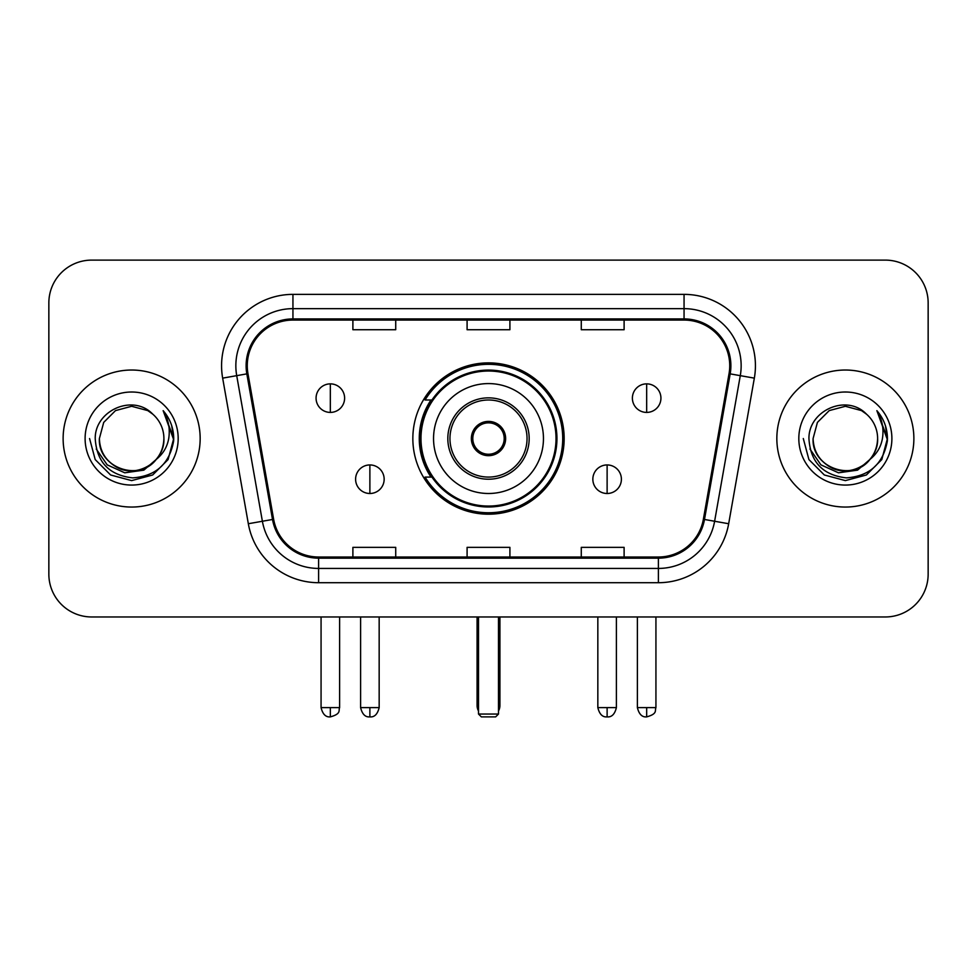 <?xml version="1.0" encoding="UTF-8"?>
<svg xmlns="http://www.w3.org/2000/svg" width="977" height="977" viewBox="0 0 977 977"><rect width="100%" height="100%" fill="white"/><g stroke="black" fill="none" stroke-linecap="round" stroke-linejoin="round"><path stroke-width="1.47" d="M412.844 438.539A75.656 75.656 0 0 0 488.5 514.195A75.656 75.656 0 0 0 564.156 438.539A75.656 75.656 0 0 0 488.5 362.882A75.656 75.656 0 0 0 412.844 438.539M430.991 477.081A69.233 69.233 0 0 1 430.991 399.996M48.85 302.931L48.85 574.146A42.817 42.817 0 0 0 91.667 616.963L885.333 616.963A42.817 42.817 0 0 0 928.15 574.146L928.15 302.931A42.817 42.817 0 0 0 885.333 260.114L91.667 260.114A42.817 42.817 0 0 0 48.85 302.931L48.85 574.146M63.126 438.539A68.512 68.512 0 0 0 131.639 507.051A68.512 68.512 0 0 0 200.163 438.539A68.512 68.512 0 0 0 131.639 370.027A68.512 68.512 0 0 0 63.126 438.539A68.512 68.512 0 0 0 131.639 507.051A68.512 68.512 0 0 0 200.163 438.539A68.512 68.512 0 0 0 131.639 370.027A68.512 68.512 0 0 0 63.126 438.539M776.837 438.539A68.512 68.512 0 0 0 845.361 507.051A68.512 68.512 0 0 0 913.874 438.539A68.512 68.512 0 0 0 845.361 370.027A68.512 68.512 0 0 0 776.837 438.539A68.512 68.512 0 0 0 845.361 507.051A68.512 68.512 0 0 0 913.874 438.539A68.512 68.512 0 0 0 845.361 370.027A68.512 68.512 0 0 0 776.837 438.539M247.266 365.74A45.675 45.675 0 0 1 292.941 320.065L684.059 320.065A45.675 45.675 0 0 1 729.037 373.678L703.367 519.275A45.675 45.675 0 0 1 658.388 557.012L318.612 557.012A45.675 45.675 0 0 1 273.633 519.275L247.963 373.678A45.675 45.675 0 0 1 247.266 365.74M246.119 365.74A46.823 46.823 0 0 0 246.827 373.873L272.51 519.471A46.823 46.823 0 0 0 318.612 558.16L658.388 558.16A46.823 46.823 0 0 0 704.49 519.471L730.173 373.873A46.823 46.823 0 0 0 684.059 318.917L292.941 318.917A46.823 46.823 0 0 0 246.119 365.74M222.658 378.136A71.37 71.37 0 0 1 292.941 294.37L684.059 294.37A71.37 71.37 0 0 1 754.342 378.136L728.671 523.733A71.37 71.37 0 0 1 658.388 582.707L318.612 582.707A71.37 71.37 0 0 1 248.329 523.733L222.658 378.136L236.715 375.656A57.093 57.093 0 0 1 292.941 308.647L684.059 308.647A57.093 57.093 0 0 1 740.285 375.656L714.614 521.254A57.093 57.093 0 0 1 658.388 568.431L318.612 568.431A57.093 57.093 0 0 1 262.386 521.254L236.715 375.656A57.093 57.093 0 0 1 235.848 365.74M885.333 260.114L91.667 260.114M91.667 616.963L885.333 616.963M928.15 574.146L928.15 302.931M704.49 519.471L714.614 521.254L740.285 375.656L754.342 378.136M467.091 320.065L467.091 329.725L509.909 329.725L509.909 320.065M352.892 320.065L352.892 329.725L395.722 329.725L395.722 320.065M581.278 320.065L581.278 329.725L624.108 329.725L624.108 320.065M509.909 557.012L509.909 547.352L467.091 547.352L467.091 557.012M395.722 557.012L395.722 547.352L352.892 547.352L352.892 557.012M624.108 557.012L624.108 547.352L581.278 547.352L581.278 557.012M156.357 459.263C139.235 482.418 97.7 467.604 99.385 438.539C99.813 450.702 105.198 460.02 115.506 466.481C135.62 479.353 165.003 462.39 163.904 438.539C163.464 450.702 158.091 460.02 147.771 466.481C127.669 479.353 98.286 462.39 99.385 438.539L103.709 422.406L115.506 410.596L131.639 406.285L147.771 410.596L152.778 414.163C132.982 393.413 94.867 410.511 95.221 438.539C96.674 462.097 109.155 475.213 132.677 477.875C155.844 476.19 169.497 463.892 173.65 440.957L173.711 438.539C173.588 427.963 170.071 418.669 163.147 410.658C168.41 419.304 170.267 428.598 168.716 438.539C167.201 447.002 163.086 453.914 156.357 459.263A32.265 32.265 0 0 0 163.904 438.539C165.003 462.39 135.62 479.353 115.506 466.481C105.198 460.02 99.813 450.702 99.385 438.539L103.709 422.406L115.506 410.596M163.904 438.539A32.265 32.265 0 0 0 152.778 414.163M158.421 457.541L143.851 470.145L124.763 472.807L107.201 464.857L96.222 449.005M85.109 438.539A46.53 46.53 0 0 0 131.639 485.068A46.53 46.53 0 0 0 178.18 438.539A46.53 46.53 0 0 0 131.639 392.009A46.53 46.53 0 0 0 85.109 438.539M163.147 410.658L173.698 439.76L171.732 425.789L173.698 439.76L171.732 425.789L173.698 439.76L163.464 411.024L173.698 439.76L163.464 411.024L173.711 438.539L168.081 459.581L152.681 474.981L131.639 480.611L110.609 474.981L95.209 459.581L89.566 438.539M163.464 411.024L173.698 439.784M433.544 438.539A54.956 54.956 0 0 1 488.5 383.582A54.956 54.956 0 0 1 543.456 438.539A54.956 54.956 0 0 1 488.5 493.495A54.956 54.956 0 0 1 433.544 438.539A54.956 54.956 0 0 0 488.5 493.495A54.956 54.956 0 0 0 543.456 438.539M449.957 438.539A38.543 38.543 0 0 0 488.5 477.081A38.543 38.543 0 0 0 527.043 438.539A38.543 38.543 0 0 0 488.5 399.996A38.543 38.543 0 0 0 449.957 438.539M431.846 399.996A68.512 68.512 0 0 0 431.846 477.081M556.023 438.539A67.523 67.523 0 0 0 488.5 371.028A67.523 67.523 0 0 0 420.977 438.539A67.523 67.523 0 0 0 488.5 506.062A67.523 67.523 0 0 0 556.023 438.539M471.366 438.539A17.134 17.134 0 0 0 488.5 455.673A17.134 17.134 0 0 0 505.634 438.539A17.134 17.134 0 0 0 488.5 421.405A17.134 17.134 0 0 0 471.366 438.539M562.728 438.539A74.228 74.228 0 0 1 425.068 477.081L431.944 477.081A68.439 68.439 0 0 0 533.784 489.856A68.439 68.439 0 0 0 533.784 387.222A68.439 68.439 0 0 0 431.944 399.996L425.068 399.996A74.228 74.228 0 0 1 562.728 438.539M471.915 434.252L472.502 434.252A16.56 16.56 0 0 1 504.498 434.252L503.607 434.252A15.705 15.705 0 0 1 488.5 454.244A15.705 15.705 0 0 1 473.393 434.252A15.705 15.705 0 0 1 503.607 434.252L505.085 434.252M472.502 434.252L473.393 434.252L472.502 434.252M505.085 442.825L504.498 442.825A16.56 16.56 0 0 1 472.502 442.825L471.915 442.825M504.498 442.825L503.607 442.825L504.498 442.825M478.51 616.963L478.51 714.04L498.49 714.04L498.49 616.963M478.51 714.04L481.368 716.886L495.632 716.886L498.49 714.04M330.336 383.863A14.276 14.276 0 0 0 316.072 398.14A14.276 14.276 0 0 0 330.336 412.416A14.276 14.276 0 0 0 344.612 398.14A14.276 14.276 0 0 0 330.336 383.863L330.336 412.416A14.276 14.276 0 0 0 344.612 398.14A14.276 14.276 0 0 0 330.336 383.863M646.664 383.863A14.276 14.276 0 0 0 632.388 398.14A14.276 14.276 0 0 0 646.664 412.416A14.276 14.276 0 0 0 660.928 398.14A14.276 14.276 0 0 0 646.664 383.863L646.664 412.416A14.276 14.276 0 0 0 660.928 398.14A14.276 14.276 0 0 0 646.664 383.863M369.88 464.942A14.276 14.276 0 0 0 355.604 479.218A14.276 14.276 0 0 0 369.88 493.495A14.276 14.276 0 0 0 384.156 479.218A14.276 14.276 0 0 0 369.88 464.942L369.88 493.495A14.276 14.276 0 0 0 384.156 479.218A14.276 14.276 0 0 0 369.88 464.942M607.12 464.942A14.276 14.276 0 0 0 592.844 479.218A14.276 14.276 0 0 0 607.12 493.495A14.276 14.276 0 0 0 621.396 479.218A14.276 14.276 0 0 0 607.12 464.942L607.12 493.495A14.276 14.276 0 0 0 621.396 479.218A14.276 14.276 0 0 0 607.12 464.942M877.615 438.539C878.714 462.39 849.331 479.353 829.229 466.481C818.909 460.02 813.536 450.702 813.096 438.539L817.419 422.406L829.229 410.596L845.361 406.285L861.494 410.596L866.489 414.163C846.693 393.413 808.577 410.511 808.932 438.539C810.385 462.097 822.878 475.213 846.4 477.875C869.554 476.19 883.208 463.892 887.36 440.957L887.434 438.539C887.311 427.963 883.794 418.669 876.87 410.658C882.133 419.304 883.99 428.598 882.426 438.539C880.924 447.002 876.809 453.914 870.08 459.263A32.265 32.265 0 0 0 877.615 438.539C877.187 450.702 871.802 460.02 861.494 466.481C841.38 479.353 811.997 462.39 813.096 438.539C813.536 450.702 818.909 460.02 829.229 466.481C849.331 479.353 878.714 462.39 877.615 438.539A32.265 32.265 0 0 0 866.489 414.163M870.08 459.263C852.958 482.418 811.423 467.604 813.096 438.539M872.131 457.541L857.562 470.145L838.486 472.807L820.912 464.857L809.945 449.005M798.82 438.539A46.53 46.53 0 0 0 845.361 485.068A46.53 46.53 0 0 0 891.891 438.539A46.53 46.53 0 0 0 845.361 392.009A46.53 46.53 0 0 0 798.82 438.539M876.87 410.658L887.409 439.76L885.455 425.789L887.409 439.76L885.455 425.789L887.409 439.76L877.187 411.024L887.409 439.76L877.187 411.024L887.434 438.539L881.791 459.581L866.391 474.981L845.361 480.611L824.319 474.981L808.919 459.581L803.289 438.539M877.187 411.024L887.409 439.784M684.059 294.37L684.059 318.917M236.715 375.656L246.827 373.873M318.612 582.707L318.612 558.16M658.388 558.16L658.388 582.707M248.329 523.733L272.51 519.471M730.173 373.873L740.285 375.656M292.941 294.37L292.941 318.917M714.614 521.254L728.671 523.733M529.18 438.539A40.68 40.68 0 0 0 488.5 397.859A40.68 40.68 0 0 0 447.82 438.539A40.68 40.68 0 0 0 488.5 479.218A40.68 40.68 0 0 0 529.18 438.539M477.081 616.963L477.081 705.467L478.51 705.467M498.49 705.467L499.919 705.467L499.919 616.963M330.336 707.617L321.067 707.617C322.679 714.224 325.768 717.326 330.336 716.886L330.336 707.617L339.617 707.617L339.617 616.963M646.664 707.617L637.383 707.617C639.007 714.224 642.097 717.326 646.664 716.886L646.664 707.617L655.933 707.617L655.933 616.963M369.88 707.617L360.598 707.617C362.223 714.224 365.313 717.326 369.88 716.886L369.88 707.617L379.161 707.617L379.161 616.963M607.12 707.617L597.839 707.617C599.463 714.224 602.553 717.326 607.12 716.886L607.12 707.617L616.402 707.617L616.402 616.963M477.081 705.467A11.419 11.419 0 0 0 478.51 711M498.49 711A11.419 11.419 0 0 0 499.919 705.467M321.067 707.617L321.067 616.963M339.617 707.617C338.311 710.487 341.596 713.76 330.336 716.886M637.383 707.617L637.383 616.963M655.933 707.617C654.627 710.487 657.924 713.76 646.664 716.886M360.598 707.617L360.598 616.963M379.161 707.617C377.537 714.224 374.447 717.326 369.88 716.886M597.839 707.617L597.839 616.963M616.402 707.617C614.777 714.224 611.687 717.326 607.12 716.886"/></g></svg>
